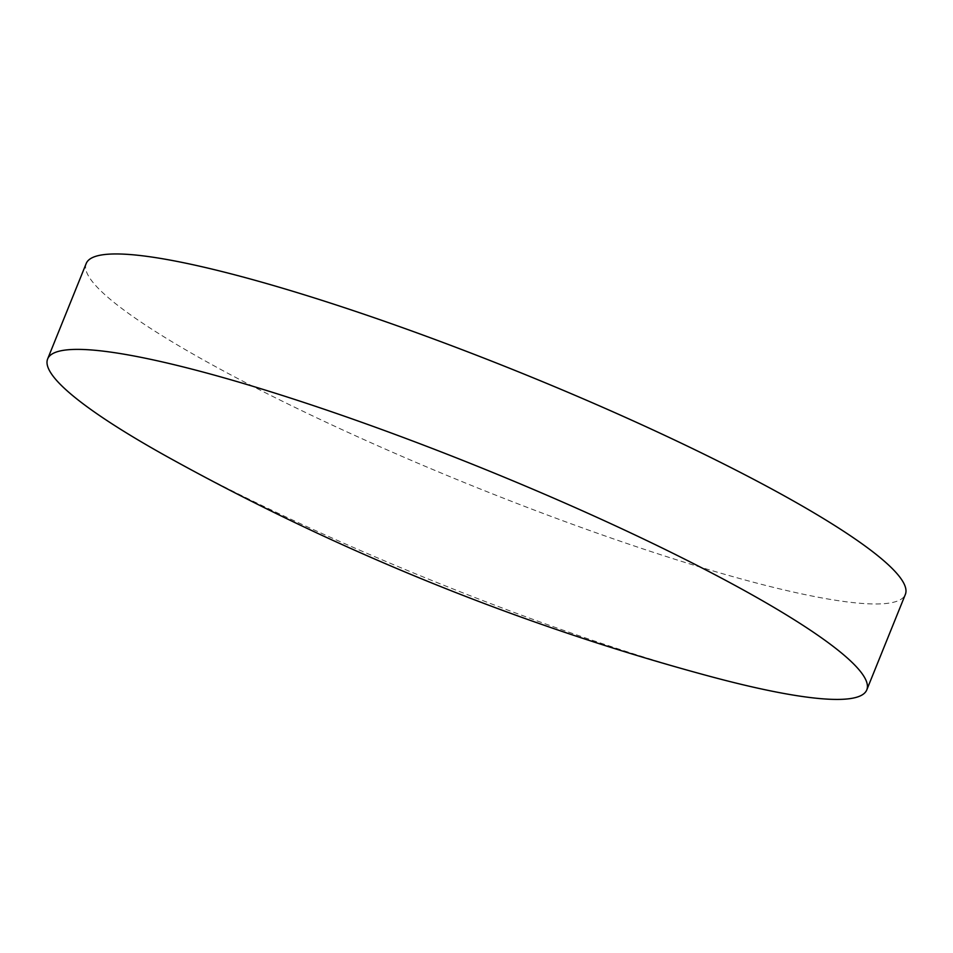 <?xml version="1.0" encoding="UTF-8"?>
<svg xmlns="http://www.w3.org/2000/svg" width="953" height="953" viewBox="0 0 953 953"><rect width="100%" height="100%" fill="white"/><g stroke="black" fill="none" stroke-linecap="round" stroke-linejoin="round"><path stroke-width="0.71" stroke-dasharray="4.76 3.57" d="M171.385 459.001A441.739 61.48 -158 0 0 234.891 492.236A441.739 61.48 -158 0 0 708.27 675.915M86.211 263.493A441.739 61.48 -158 0 0 273.451 396.793A441.739 61.48 -158 0 0 905.35 594.446"/><path stroke-width="1.43" d="M679.549 556.576A441.739 61.48 -158 0 0 47.65 358.924A441.739 61.48 -158 0 0 171.385 459.001A2414.592 2414.592 0 0 0 708.27 675.915A441.739 61.48 -158 0 0 866.789 689.877A441.739 61.48 -158 0 0 679.549 556.576M866.789 689.877L905.35 594.446A441.739 61.48 -158 0 0 718.109 461.145A441.739 61.48 -158 0 0 86.211 263.493L47.65 358.924"/></g></svg>

